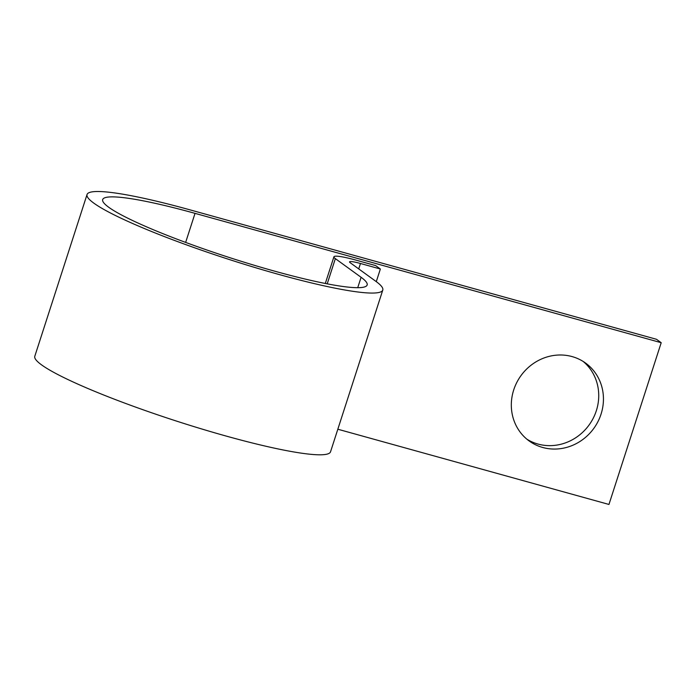 <?xml version="1.0" encoding="UTF-8"?>
<svg xmlns="http://www.w3.org/2000/svg" width="696" height="696" viewBox="0 0 696 696"><rect width="100%" height="100%" fill="white"/><g stroke="black" fill="none" stroke-linecap="round" stroke-linejoin="round"><path stroke-width="1.04" d="M572.06 356.578A48.094 44.962 125.9 0 0 516.78 382.495A48.094 44.962 125.9 0 0 529.151 440.959A48.094 44.962 125.9 0 0 542.706 447.476A48.094 44.962 125.9 0 0 597.986 421.558A48.094 44.962 125.9 0 0 585.614 363.095A48.094 44.962 125.9 0 0 572.06 356.578M583.196 361.468A48.094 44.962 -54.1 0 1 592.548 419.514A48.094 44.962 -54.1 0 1 537.991 444.057A48.094 44.962 -54.1 0 1 526.855 439.167M337.83 429.223L608.957 504.452L661.2 342.71L195.028 213.359L185.641 242.417M195.028 213.359A138.965 16.217 -162.1 0 0 102.677 199.578A138.965 16.217 -162.1 0 0 229.932 257.711A138.965 16.217 -162.1 0 0 367.149 284.995A138.965 16.217 -162.1 0 0 361.094 277.295L335.35 258.634A32.86 3.837 17.9 0 1 333.915 256.815A32.86 3.837 17.9 0 1 355.752 260.069L375.649 265.594L380.364 269.013L360.467 263.488A16.426 1.914 17.9 0 0 349.549 261.861A16.426 1.914 17.9 0 0 350.271 262.775L376.005 281.436A155.391 18.131 -162.1 0 1 382.783 290.049A155.391 18.131 -162.1 0 1 229.341 259.538A155.391 18.131 -162.1 0 1 87.043 194.523A155.391 18.131 -162.1 0 1 190.312 209.94L656.485 339.291L661.2 342.71M382.783 290.049L330.539 451.791A155.391 18.131 -162.1 0 1 177.097 421.28A155.391 18.131 -162.1 0 1 34.8 356.265L87.043 194.523M380.364 269.013L376.284 281.636M360.467 263.488L358.727 268.9M335.35 258.634L327.207 283.846M361.094 277.295L357.727 287.7M333.915 256.815L325.302 283.481"/></g></svg>
